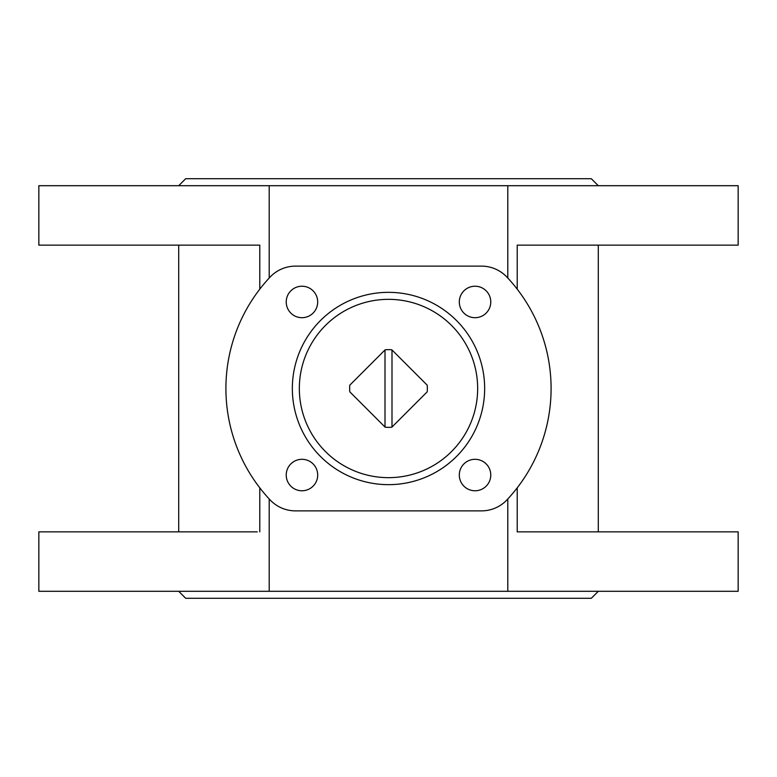 <?xml version="1.0" encoding="UTF-8"?>
<svg xmlns="http://www.w3.org/2000/svg" width="777" height="777" viewBox="0 0 777 777"><rect width="100%" height="100%" fill="white"/><g stroke="black" fill="none" stroke-linecap="round" stroke-linejoin="round"><path stroke-width="1.17" d="M385.169 349.796L349.796 385.169A38.85 38.85 0 0 0 349.796 391.831L385.169 427.204A38.85 38.85 0 0 0 391.831 427.204L427.204 391.831A38.85 38.85 0 0 0 427.204 385.169L391.831 349.796A38.85 38.85 0 0 0 385.169 349.796M385.003 427.029L385.003 349.971M295.513 510.877L481.487 510.877A34.965 34.965 0 0 0 506.963 499.864A162.587 162.587 0 0 0 506.963 277.136A34.965 34.965 0 0 0 481.487 266.123L295.513 266.123A34.965 34.965 0 0 0 270.037 277.136A162.587 162.587 0 0 0 270.037 499.864A34.965 34.965 0 0 0 295.513 510.877M257.265 531.856L38.85 531.856L38.85 591.297L738.15 591.297L738.15 531.856L517.22 531.856L517.22 487.82M517.22 289.18L517.22 245.143L738.15 245.143L738.15 185.703L269.211 185.703L269.211 278.03M259.78 289.18L259.78 245.143L38.85 245.143L38.85 185.703L269.211 185.703M259.78 531.856L259.78 487.82M507.789 591.297L507.789 498.97M269.211 591.297L269.211 498.97M507.789 278.03L507.789 185.703M517.22 531.856L519.735 531.856M517.22 245.143L519.735 245.143M257.265 245.143L259.78 245.143M178.71 591.297L185.703 598.29L591.297 598.29L598.29 591.297M178.71 185.703L185.703 178.71L591.297 178.71L598.29 185.703M490.773 301.962A15.734 15.734 0 0 0 467.171 288.335A15.734 15.734 0 0 0 467.171 315.588A15.734 15.734 0 0 0 490.773 301.962M490.773 475.038A15.734 15.734 0 0 0 467.171 461.412A15.734 15.734 0 0 0 467.171 488.665A15.734 15.734 0 0 0 490.773 475.038M317.696 301.962A15.734 15.734 0 0 0 294.094 288.335A15.734 15.734 0 0 0 294.094 315.588A15.734 15.734 0 0 0 317.696 301.962M317.696 475.038A15.734 15.734 0 0 0 294.094 461.412A15.734 15.734 0 0 0 294.094 488.665A15.734 15.734 0 0 0 317.696 475.038M388.5 484.654A96.154 96.154 0 0 0 471.775 340.423A96.154 96.154 0 0 0 305.225 340.423A96.154 96.154 0 0 0 388.5 484.654M388.5 477.661A89.161 89.161 0 0 0 465.714 343.92A89.161 89.161 0 0 0 311.286 343.92A89.161 89.161 0 0 0 388.5 477.661M391.997 427.029L391.997 349.971M598.29 531.856L598.29 245.143M178.71 531.856L178.71 245.143"/></g></svg>
